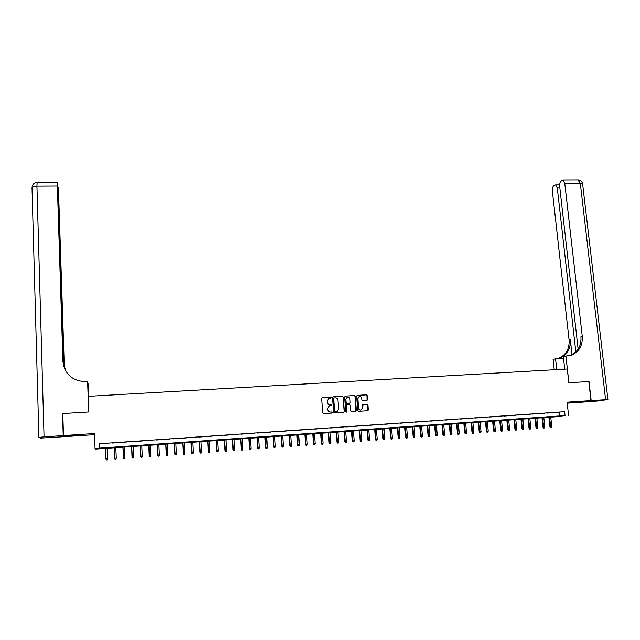 <?xml version="1.0" encoding="UTF-8"?>
<svg xmlns="http://www.w3.org/2000/svg" width="640" height="640" viewBox="0 0 640 640"><rect width="100%" height="100%" fill="white"/><g stroke="black" fill="none" stroke-linecap="round" stroke-linejoin="round"><path stroke-width="0.96" d="M331.208 397.52L330.616 396.992L322.312 397.496L321.592 398.344L322.64 412.872L323.48 413.624L331.808 413.088L332.312 412.488L330.648 412.024C329.12 411.968 328.224 411.16 327.952 409.608L327.864 408.392L329.368 405.856L331.432 405.552L331.76 404.992L330.096 404.528C328.568 404.472 327.672 403.664 327.408 402.112L327.32 400.904L328.784 398.384L330.888 398.072L331.208 397.52M330.736 398.112L331.024 397.576L330.432 397.048L322.032 397.568M331.976 413.048L331.536 412L330.648 412.024M331.432 405.552L330.984 404.52L330.096 404.528M578.016 401.76L569.264 402.688L578.016 401.76M75.648 435.104L69.168 435.84L82.544 434.832L75.648 435.104M366.776 400.424L367.48 399.584L367.16 395.568L366.328 394.816L357.28 395.368L356.568 396.208L357.688 410.6L358.52 411.344L367.816 410.704L368.296 409.904L367.912 405.04L367.08 404.288L362.976 404.592L362.688 407.8L361.408 409.936C359.888 410.28 358.944 409.656 358.576 408.064L357.84 398.6L359.072 396.496C360.616 396.12 361.568 396.736 361.952 398.344L362.072 399.92L362.904 400.664L366.776 400.424M565.032 415.56L555.52 416.824L95.496 449.096L95.056 448.448L565.032 415.56L564.608 411.688L99.392 443.744L99.56 448.136M95.056 448.448L94.52 433.512L63.496 435.568L62.808 413.56L88.792 411.976L88.232 396.328L567.288 369L568.816 382.744L588.792 381.528L590.976 400.6L567.096 402.184L568.552 415.312M343.216 397.024L342.376 396.272L333.208 396.832L332.488 397.68L333.56 412.16L334.4 412.92L343.592 412.32L344.304 411.464L343.216 397.024L342.184 396.336L332.936 396.904M345.28 396.096L354.392 395.544L355.224 396.296L356.336 410.68L355.632 411.536L351.728 411.792L350.896 411.04L350.44 405.184L349.608 404.432L346.776 404.656L346.304 405.448L346.768 411.544L346.432 412.104L345.68 411.616L344.568 396.944L345.28 396.096L354.392 395.544M567.208 403.192L577.424 402.512L590.976 400.6M63.496 435.568L64.952 436.632L94.56 434.664M108.808 443.256L103.464 443.624L108.808 443.312M117.672 442.648L112.344 443.064L117.672 442.648M126.496 442.032L121.176 442.456L126.496 442.032M135.28 441.432L129.968 441.848L135.28 441.432M144.032 440.824L138.72 441.248L144.032 440.824M152.736 440.224L147.432 440.648L152.736 440.224M161.408 439.632L156.112 440.048L161.408 439.632M170.048 439.032L164.752 439.456L170.048 439.032M178.648 438.44L173.352 438.864L178.648 438.44M187.208 437.848L181.912 438.272L187.208 437.848M195.728 437.264L190.44 437.68L195.728 437.264M204.216 436.68L198.936 437.096L204.216 436.68M212.672 436.096L207.392 436.512L212.672 436.096M221.08 435.512L215.808 435.936L221.08 435.512M229.464 434.936L224.192 435.352L229.464 434.936M237.808 434.36L232.544 434.776L237.808 434.36M246.112 433.792L240.856 434.208L246.112 433.792M254.392 433.216L249.128 433.632L254.392 433.216M262.624 432.648L257.376 433.064L262.624 432.648M270.832 432.088L265.584 432.504L270.832 432.088M279 431.52L273.752 431.936L279 431.52M287.136 430.96L281.896 431.376L287.136 430.96M295.232 430.4L290 430.816L295.232 430.4M303.304 429.848L298.072 430.264L303.304 429.848M311.336 429.296L306.104 429.704L311.336 429.296M319.336 428.744L314.112 429.152L319.336 428.744M327.304 428.192L322.08 428.608L327.304 428.192M335.24 427.648L330.016 428.056L335.24 427.648M343.136 427.104L337.928 427.512L343.136 427.104M351.008 426.56L345.8 426.968L351.008 426.56M358.84 426.016L353.64 426.432L358.84 426.016M366.648 425.48L361.448 425.888L366.648 425.48M374.416 424.944L369.224 425.352L374.416 424.944M382.16 424.408L376.968 424.824L382.16 424.408M389.864 423.88L384.68 424.288L389.864 423.88M397.544 423.352L392.36 423.76L397.544 423.352M405.192 422.824L400.008 423.232L405.192 422.824M412.8 422.296L407.624 422.704L412.8 422.296M420.384 421.776L415.216 422.184L420.384 421.776M427.944 421.256L422.776 421.664L427.944 421.256M435.464 420.736L430.304 421.144L435.464 420.736M442.952 420.224L437.8 420.624L442.952 420.224M450.416 419.704L445.264 420.112L450.416 419.704M457.848 419.192L452.704 419.6L457.848 419.192M465.256 418.68L460.104 419.088L465.256 418.68M472.624 418.176L467.488 418.584L472.624 418.176M479.968 417.672L474.832 418.072L479.968 417.672M487.288 417.168L482.152 417.568L487.288 417.168M494.568 416.664L489.44 417.064L494.568 416.664M501.824 416.16L496.704 416.568L501.824 416.16M509.056 415.664L503.936 416.064L509.056 415.664M516.256 415.168L511.136 415.568L516.256 415.168M523.424 414.672L518.312 415.08L523.424 414.672M530.568 414.184L525.464 414.584L530.568 414.184M537.68 413.688L532.576 414.096L537.68 413.688M544.768 413.2L539.672 413.6L544.768 413.2M551.832 412.712L546.736 413.12L551.832 412.712M99.392 443.744L564.608 411.688M553.768 412.632L558.864 412.232L553.768 412.632M99.52 444.064L99.68 448.408M559.28 412.352L559.696 416.184M328.952 398.32L327.32 400.904M329.912 404.584C328.384 404.528 327.488 403.72 327.224 402.168L327.136 400.96M329.576 405.776L327.864 408.392M330.464 412.072C328.936 412.016 328.04 411.208 327.768 409.656L327.68 408.448M343.616 412.32L344.112 411.512L343.016 397.088M334.152 397.904L333.648 398.496L334.592 411.2L335.176 411.736L337.08 411.48L338.608 408.92L337.96 400.248C337.688 398.704 336.8 397.896 335.28 397.832L334.152 397.904M333.896 397.968L333.648 398.496M336.64 411.616L334.984 411.776L334.4 411.248L333.456 398.56M355.856 411.48L355.016 396.352L354.184 395.6M346.576 404.704L346.104 405.496L346.768 411.544M346.256 412.144L346.568 411.592M349.976 399.12C349.6 397.504 348.632 396.888 347.072 397.272L345.84 399.376L346.096 402.72L346.928 403.472L349.768 403.256L350.232 402.464L349.976 399.12M347.2 397.224L345.84 399.376M349.568 403.312L346.736 403.528L345.896 402.776L345.648 399.432M359.2 396.448L357.84 398.6M361.016 410.048C359.568 410.256 358.68 409.608 358.368 408.112L357.632 398.656M367.816 410.704L367.696 405.096L366.864 404.344L362.968 404.592M367.008 400.376L366.944 395.624L366.12 394.88L357.008 395.432M107.544 458.768L107.128 448.008L107.544 458.768L107.232 459.904L106.36 459.968L107.232 459.904L107.544 458.768L105.968 458.872L105.56 448.12M105.968 458.88L106.36 459.96L105.968 458.88M63.224 435.592L62.536 413.576L88.704 411.984L87.624 381.624L86.104 381.704C72.456 381.112 64.728 374.304 62.92 361.264L57.36 185.968L36.936 186.072L44.056 436.856L63.224 435.592L64.68 436.432M88.608 396.304L87.816 383.872M88.168 383.848L88.72 396.304M87.624 381.624L88.264 396.328M63.912 366.816L58.424 187.856L64.36 368.152M44.056 436.856L38.904 437.392L40.64 438.104L64.688 436.648M63.624 365.72L58.016 189.56L57.472 182.552L57.36 185.968M64.744 369.104L62.92 361.264M65.368 370.368L64.24 364.352M588.792 381.552L568.888 382.736L565.912 356.064L571.608 355.088C579.248 351.68 582.792 345.408 582.256 336.264L564.76 183.272L563.064 180.128L561.216 180.928C560.016 181.968 559.496 183.808 559.672 186.456L578.136 349.144M564.728 369.144L563.344 356.696L565.912 356.064M554.24 369.744L553.088 359.224L563.512 358.192M591.184 400.592L577.632 402.496L597.928 400.992L607.912 399.536L591.184 400.592L589 381.512M556.752 369.6L555.544 358.616M575.832 351.928L557.288 187.944L555.64 184.832L553.856 185.608C552.696 186.616 552.2 188.416 552.368 191.024L569.08 339.944C569.584 348.84 566.104 354.944 558.648 358.264L557.992 358.488M558.144 358.48L559.872 357.96C567.352 354.64 570.832 348.512 570.328 339.6L572.024 354.664M569.344 355.72L570.312 355.408C577.936 352.008 581.48 345.752 580.944 336.632L582.256 336.264M114.696 458.248L114.272 447.512L114.704 458.232L115.096 459.328L115.96 459.272L115.088 459.336L114.704 458.232L116.272 458.12L115.848 447.4M115.96 459.272L116.272 458.12M122.976 446.896L123.784 458.696L124.664 458.624L123.784 458.696L123.408 457.6L124.976 457.488L124.536 446.792M123.384 457.616L122.952 446.904M124.976 457.488L124.664 458.624M132.44 458.064L133.304 458.008L132.44 458.064L132.04 456.984L133.632 456.856L133.184 446.184M132.464 458.056L131.624 446.296M132.04 456.984L131.592 446.296M133.304 458.008L133.632 456.856M141.056 457.44L141.944 457.368L141.056 457.44L140.656 456.36L142.256 456.232L141.792 445.584M141.088 457.432L140.24 445.688M140.656 456.36L140.192 445.696M142.256 456.232L141.944 457.368M149.64 456.808L150.536 456.736L149.64 456.808L149.232 455.736L150.84 455.6L150.36 444.984M149.672 456.8L148.824 445.088M149.232 455.736L148.76 445.096M150.84 455.6L150.536 456.736M158.184 456.184L159.08 456.112L158.184 456.184L157.776 455.112L159.392 454.984L158.896 444.384M158.232 456.176L157.368 444.488M157.776 455.112L157.288 444.496M159.392 454.984L159.08 456.112M166.696 455.568L167.592 455.496L166.696 455.568L166.28 454.496L167.904 454.36L167.4 443.784M166.744 455.552L165.872 443.896M166.28 454.496L165.784 443.896M167.904 454.36L167.592 455.496M175.168 454.944L176.072 454.872L175.168 454.944L174.752 453.88L176.376 453.744L175.864 443.192M175.224 454.936L174.344 443.304M174.752 453.88L174.24 443.304M176.376 453.744L176.072 454.872M183.608 454.328L184.512 454.256L183.608 454.328L183.184 453.264L184.816 453.136L184.288 442.6M183.672 454.32L182.776 442.712M183.184 453.264L182.656 442.72M184.816 453.136L184.512 454.256M192.008 453.72L192.912 453.64L192.008 453.72L191.584 452.656L193.224 452.52L192.68 442.016M192.08 453.704L191.176 442.12M191.584 452.656L191.048 442.128M193.224 452.52L192.912 453.64M200.368 453.104L201.288 453.032L200.368 453.104L199.952 452.048L201.592 451.912L201.04 441.432M200.448 453.096L199.536 441.536M199.952 452.048L199.4 441.544M201.592 451.912L201.288 453.032M208.704 452.496L209.616 452.424L208.704 452.496L208.28 451.44L209.928 451.304L209.36 440.848M208.784 452.488L207.864 440.952M208.28 451.44L207.712 440.96M209.928 451.304L209.616 452.424M217 451.896L217.92 451.816L217 451.896L216.568 450.84L218.224 450.704L217.648 440.264M217.088 451.88L216.16 440.368M216.568 450.84L215.992 440.384M218.224 450.704L217.92 451.816M225.256 451.288L226.184 451.216L225.256 451.288L224.832 450.24L226.488 450.104L225.896 439.688M225.36 451.272L224.416 439.792M224.832 450.24L224.24 439.8M226.488 450.104L226.184 451.216M233.488 450.688L234.408 450.616L233.488 450.688L233.056 449.64L234.72 449.504L234.112 439.112M233.592 450.672L232.64 439.216M233.056 449.64L232.448 439.224M234.72 449.504L234.408 450.616M241.68 450.088L242.608 450.016L241.68 450.088L241.24 449.04L242.912 448.904L242.296 438.536M241.792 450.072L240.832 438.64M241.24 449.04L240.624 438.656M242.912 448.904L242.608 450.016M249.832 449.496L250.768 449.416L249.832 449.496L249.4 448.448L251.072 448.312L250.448 437.968M249.952 449.48L248.984 438.072M249.4 448.448L248.768 438.08M251.072 448.312L250.768 449.416M257.96 448.904L258.896 448.824L257.96 448.904L257.52 447.856L259.2 447.72L258.56 437.4M258.08 448.888L257.104 437.496M257.52 447.856L256.88 437.512M259.2 447.72L258.896 448.824M266.048 448.312L266.984 448.232L266.048 448.312L265.608 447.272L267.296 447.136L266.648 436.832M266.176 448.296L265.192 436.936M265.608 447.272L264.96 436.952M267.296 447.136L266.984 448.232M274.104 447.72L275.048 447.648L274.104 447.72L273.656 446.688L275.352 446.544L274.696 436.264M274.24 447.704L273.248 436.368M273.656 446.688L273 436.384M275.352 446.544L275.048 447.648M282.128 447.136L283.072 447.064L282.128 447.136L281.68 446.104L283.384 445.96L282.704 435.704M282.272 447.12L281.264 435.808M281.68 446.104L281.008 435.824M283.384 445.96L283.072 447.064M290.12 446.552L291.064 446.48L290.12 446.552L289.672 445.52L291.376 445.384L290.688 435.144M290.272 446.536L289.256 435.248M289.672 445.52L288.984 435.264M291.376 445.384L291.064 446.48M298.08 445.976L299.024 445.896L298.08 445.976L297.624 444.944L299.336 444.8L298.64 434.592M298.232 445.952L297.208 434.688M297.624 444.944L296.928 434.712M299.336 444.8L299.024 445.896M306 445.392L306.952 445.32L306 445.392L305.544 444.368L307.264 444.224L306.552 434.032M306.16 445.376L305.136 434.136M305.544 444.368L304.84 434.152M307.264 444.224L306.952 445.32M313.896 444.816L314.848 444.744L313.896 444.816L313.432 443.792L315.16 443.648L314.44 433.48M314.064 444.8L313.024 433.584M313.432 443.792L312.72 433.6M315.16 443.648L314.848 444.744M321.752 444.24L322.712 444.168L321.752 444.24L321.296 443.216L323.024 443.08L322.288 432.928M321.928 444.224L320.88 433.032M321.296 443.216L320.568 433.056M323.024 443.08L322.712 444.168M329.584 443.672L330.544 443.592L329.584 443.672L329.12 442.648L330.856 442.512L330.112 432.384M329.76 443.648L328.704 432.48M329.12 442.648L328.376 432.504M330.856 442.512L330.544 443.592M337.376 443.104L338.344 443.024L337.376 443.104L336.912 442.08L338.648 441.944L337.896 431.84M337.568 443.08L336.496 431.936M336.912 442.08L336.16 431.96M338.648 441.944L338.344 443.024M345.144 442.536L346.112 442.456L345.144 442.536L344.672 441.52L346.416 441.376L345.656 431.296M345.336 442.512L344.264 431.392M344.672 441.52L343.912 431.416M346.416 441.376L346.112 442.456M352.872 441.968L353.848 441.896L352.872 441.968L352.408 440.96L354.152 440.816L353.384 430.752M353.072 441.952L351.992 430.848M352.408 440.96L351.632 430.872M354.152 440.816L353.848 441.896M360.576 441.408L361.552 441.328L360.576 441.408L360.104 440.4L361.856 440.256L361.072 430.216M360.784 441.384L359.688 430.312M360.104 440.4L359.32 430.336M361.856 440.256L361.552 441.328M368.248 440.848L369.224 440.768L368.248 440.848L367.776 439.84L369.528 439.696L368.736 429.68M368.456 440.824L367.36 429.776M367.776 439.84L366.976 429.8M369.528 439.696L369.224 440.768M375.888 440.288L376.864 440.216L375.888 440.288L375.408 439.28L377.176 439.144L376.368 429.144M376.104 440.272L375 429.24M375.408 439.28L374.608 429.264M377.176 439.144L376.864 440.216M383.496 439.736L384.472 439.656L383.496 439.736L383.016 438.728L384.784 438.584L383.968 428.608M383.72 439.712L382.6 428.704M383.016 438.728L382.2 428.736M384.784 438.584L384.472 439.656M391.072 439.184L392.056 439.104L391.072 439.184L390.592 438.176L392.368 438.032L391.544 428.08M391.296 439.16L390.176 428.176M390.592 438.176L389.768 428.2M392.368 438.032L392.056 439.104M398.616 438.632L399.608 438.552L398.616 438.632L398.136 437.632L399.912 437.488L399.08 427.552M398.856 438.608L397.728 427.648M398.136 437.632L397.304 427.672M399.912 437.488L399.608 438.552M406.136 438.08L407.128 438L406.136 438.08L405.656 437.08L407.432 436.936L406.592 427.024M406.376 438.056L405.24 427.12M405.656 437.08L404.808 427.152M407.432 436.936L407.128 438M413.624 437.536L414.616 437.456L413.624 437.536L413.136 436.536L414.928 436.392L414.072 426.496M413.872 437.512L412.728 426.592M413.136 436.536L412.288 426.624M414.928 436.392L414.616 437.456M421.08 436.992L422.08 436.912L421.08 436.992L420.592 436L422.384 435.848L421.52 425.976M421.336 436.968L420.184 426.072M420.592 436L419.728 426.104M422.384 435.848L422.08 436.912M428.512 436.448L429.504 436.368L428.512 436.448L428.024 435.456L429.816 435.312L428.944 425.456M428.768 436.424L427.608 425.552M428.024 435.456L427.144 425.584M429.816 435.312L429.504 436.368M435.912 435.912L436.912 435.832L435.912 435.912L435.416 434.92L437.216 434.776L436.336 424.936M436.168 435.88L435.008 425.032M435.416 434.92L434.536 425.064M437.216 434.776L436.912 435.832M443.28 435.368L444.28 435.288L443.28 435.368L442.784 434.384L444.592 434.24L443.696 424.424M443.544 435.344L442.376 424.52M442.784 434.384L441.896 424.552M444.592 434.24L444.28 435.288M450.616 434.832L451.624 434.752L450.616 434.832L450.12 433.848L451.928 433.704L451.032 423.912M450.888 434.808L449.712 424M450.12 433.848L449.224 424.04M451.928 433.704L451.624 434.752M457.928 434.304L458.936 434.216L457.928 434.304L457.432 433.32L459.248 433.168L458.336 423.4M458.208 434.272L457.016 423.488M457.432 433.32L456.52 423.528M459.248 433.168L458.936 434.216M465.208 433.768L466.224 433.688L465.208 433.768L464.712 432.784L466.528 432.64L465.608 422.888M465.496 433.744L464.304 422.976M464.712 432.784L463.792 423.016M466.528 432.64L466.224 433.688M472.464 433.24L473.48 433.16L472.464 433.24L471.968 432.256L473.784 432.112L472.856 422.384M472.752 433.208L471.552 422.472M471.968 432.256L471.032 422.504M473.784 432.112L473.48 433.16M479.688 432.712L480.704 432.632L479.688 432.712L479.192 431.736L481.016 431.584L480.072 421.872M479.984 432.68L478.776 421.968M479.192 431.736L478.248 422M481.016 431.584L480.704 432.632M486.888 432.184L487.904 432.104L486.888 432.184L486.384 431.208L488.216 431.064L487.264 421.368M487.184 432.16L485.968 421.464M486.384 431.208L485.432 421.496M488.216 431.064L487.904 432.104M494.056 431.664L495.08 431.584L494.056 431.664L493.552 430.688L495.384 430.544L494.424 420.872M494.36 431.632L493.136 420.96M493.552 430.688L492.592 421M495.384 430.544L495.08 431.584M501.2 431.144L502.216 431.056L501.2 431.144L500.688 430.168L502.528 430.024L501.56 420.368M501.504 431.112L500.28 420.456M500.688 430.168L499.72 420.496M502.528 430.024L502.216 431.056M508.312 430.624L509.336 430.536L508.312 430.624L507.8 429.656L509.64 429.504L508.664 419.872M508.624 430.592L507.392 419.96M507.8 429.656L506.824 420M509.64 429.504L509.336 430.536M515.4 430.104L516.424 430.024L515.4 430.104L514.888 429.136L516.728 428.992L515.744 419.376M515.712 430.072L514.472 419.464M514.888 429.136L513.904 419.504M516.728 428.992L516.424 430.024M522.456 429.592L523.48 429.504L522.456 429.592L521.944 428.624L523.792 428.472L522.8 418.88M522.776 429.56L521.528 418.968M521.944 428.624L520.952 419.008M523.792 428.472L523.48 429.504M529.488 429.072L530.512 428.992L529.488 429.072L528.968 428.112L530.824 427.968L529.824 418.384M529.816 429.048L528.56 418.48M528.968 428.112L527.968 418.52M530.824 427.968L530.512 428.992M536.488 428.56L537.52 428.48L536.488 428.56L535.976 427.6L537.832 427.456L536.816 417.896M536.824 428.536L535.56 417.984M535.976 427.6L534.96 418.024M537.832 427.456L537.52 428.48M543.464 428.056L544.504 427.968L543.464 428.056L542.944 427.096L544.808 426.944L543.792 417.408M543.8 428.024L542.536 417.496M542.944 427.096L541.928 417.536M544.808 426.944L544.504 427.968M550.416 427.544L551.456 427.464L550.416 427.544L549.896 426.592L551.76 426.44L550.736 416.92M550.76 427.512L549.488 417.008M549.896 426.592L548.872 417.056M551.76 426.44L551.456 427.464M38.904 437.368L32.008 187.568C32.088 186.68 33.736 186.184 36.936 186.072L37.104 182.456M570.328 339.6L569.08 339.944M605.6 399.632L580.296 183.184L564.76 183.272M559.832 187.92L557.288 187.944M578.072 180.056L580.296 183.184L582.64 184.032M57.384 182.368L37.032 182.456C34.928 182.512 33.44 183.456 32.552 185.288M559.872 357.96L558.648 358.264M570.312 355.408L571.608 355.088M559.632 184.808L555.64 184.832M607.912 399.536L582.592 183.624C582.08 181.52 580.728 180.328 578.56 180.056L563.064 180.128"/></g></svg>

